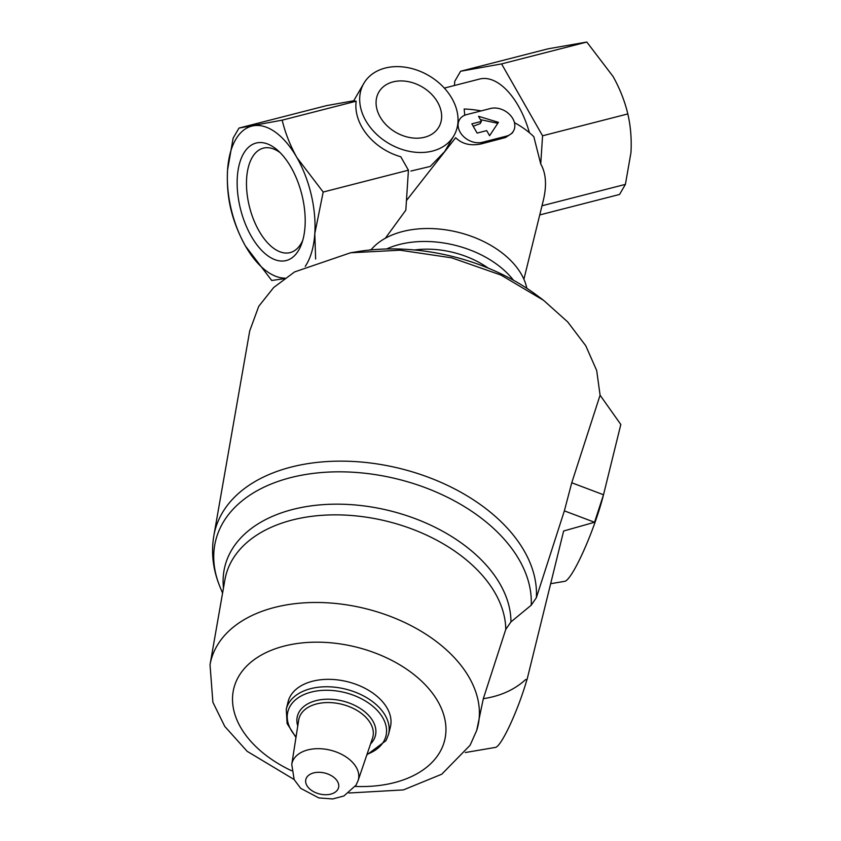 <?xml version="1.0" encoding="UTF-8"?>
<svg xmlns="http://www.w3.org/2000/svg" width="841" height="841" viewBox="0 0 841 841"><rect width="100%" height="100%" fill="white"/><g stroke="black" fill="none" stroke-linecap="round" stroke-linejoin="round"><path stroke-width="1.26" d="M251.207 236.121A60.647 31.506 -104.4 0 0 301.688 243.68A60.647 31.506 -104.4 0 0 277.772 150.402A60.647 31.506 -104.4 0 0 239.979 161.966A60.647 31.506 -104.4 0 0 251.207 236.121M284.973 278.161A78.139 40.599 75.6 0 1 245.446 246.024A78.139 40.599 75.6 0 1 227.564 169.998A78.139 40.599 75.6 0 1 253.299 125.782A78.139 40.599 75.6 0 1 296.905 157.582A78.139 40.599 75.6 0 1 314.797 233.609A78.139 40.599 75.6 0 1 305.23 266.376M453.877 135.758A52.089 39.369 -149.8 0 1 389.057 143.59A52.089 39.369 -149.8 0 1 363.838 83.364A52.089 39.369 -149.8 0 1 406.697 67.448A52.089 39.369 -149.8 0 1 451.974 98.502A52.089 39.369 -149.8 0 1 453.877 135.758L444.679 151.569L430.266 166.434L410.923 171.038M513.452 131.059A17.367 13.12 -149.8 0 1 506.335 136.158L482.377 142.297A17.367 13.12 -149.8 0 1 463.412 136.4A17.367 13.12 -149.8 0 1 459.48 119.727A17.367 13.12 -149.8 0 1 466.597 114.628L490.545 108.489A17.367 13.12 -149.8 0 1 509.509 114.387A17.367 13.12 -149.8 0 1 513.452 131.059L512.327 132.983L505.546 137.514L481.473 143.843C470.75 146.134 462.14 144.084 455.654 137.703L406.666 200.274M481.136 110.907A75.248 48.095 13.8 0 0 464.169 109.004L464.737 115.249M444.332 88.095L479.664 79.033A67.143 34.88 75.6 0 1 529.399 132.699M514.44 122.639A75.248 48.095 13.8 0 1 533.814 136.662L540.731 163.963C546.051 173.267 546.913 185.419 543.318 200.421L523.901 279.254M385.357 238.234L405.825 210.176L408.432 170.187L323.186 192.042L314.797 233.609L315.638 258.986M525.741 679.486L526.96 679.938L525.741 679.486C514.597 689.715 500.458 696.117 483.312 698.682L505.777 629.394L510.95 621.898L531.218 605.215L536.358 597.699L564.364 510.865L594.545 522.261L603.502 494.76A57.882 8.21 110.7 0 1 583.717 550.75A57.882 8.21 110.7 0 1 564.826 581.299L550.655 583.707M564.364 510.865L571.754 482.776L600.085 395.196L596.69 370.524L585.788 345.798L567.77 321.998L543.591 300.342L500.973 275.06L451.712 257.84L400.074 250.197L350.539 252.784L294.581 271.927L273.703 287.496L258.744 306.313L249.714 330.923L213.835 535.738A164.647 105.241 13.8 0 1 386.828 465.599A164.647 105.241 13.8 0 1 536.358 597.699M483.312 698.682L476.7 730.44A137.451 87.863 13.8 0 0 365.288 608.569A137.451 87.863 13.8 0 0 210.029 664.758L224.904 579.817A143.327 91.616 13.8 0 1 372.206 518.14A143.327 91.616 13.8 0 1 505.777 629.394M286.266 709.184L288.095 701.762A52.668 33.672 13.8 0 1 347.291 681.673A52.668 33.672 13.8 0 1 390.382 726.96L388.553 734.382A52.668 33.672 13.8 0 0 345.462 689.094A52.668 33.672 13.8 0 0 286.266 709.184L287.117 723.586L295.969 737.431M594.545 522.261L563.638 530.997L526.96 679.938M600.085 395.196L620.816 424.495L603.512 494.76L571.754 482.776M526.739 680.264A49.198 6.98 110.7 0 1 495.58 747.376L465.304 752.537M543.591 300.342L537.862 296.032A166.949 106.723 -166.2 0 0 357.604 251.627L350.539 252.794M370.976 249.903A83.921 53.645 13.8 0 1 457.988 232.242A83.921 53.645 13.8 0 1 526.834 288.295M386.566 248.978A83.921 53.645 13.8 0 1 513.462 280.232M414.581 249.977A72.347 46.244 13.8 0 1 488.19 268.111M408.432 170.187L400.779 156.762A52.089 39.369 -149.8 0 1 356.174 101.193L353.598 100.962L363.838 83.364M437.604 102.192A34.723 26.25 -149.8 0 1 424.642 137.23A34.723 26.25 -149.8 0 1 380.111 116.931A34.723 26.25 -149.8 0 1 393.073 81.892A34.723 26.25 -149.8 0 1 437.604 102.192M454.466 85.488L454.739 81.325L460.605 71.243L548.09 48.81L586.818 42.05L613.089 76.51C619.922 88.81 624.821 101.288 627.817 113.934C630.645 126.076 631.707 138.944 630.971 152.526L625.41 184.379L619.544 194.46L539.743 214.928M460.605 71.243L501.572 63.905L586.818 42.05M501.572 63.905L542.571 135.79L627.817 113.934M542.571 135.79L540.731 163.963M542.003 205.772L625.41 184.379M284.29 278.655L271.727 280.484L245.446 246.024C238.613 233.703 233.703 221.225 230.718 208.6C227.89 196.458 226.839 183.59 227.564 169.998L233.125 138.155L238.991 128.074L326.466 105.64L353.714 100.762M238.991 128.074L282.187 120.158C285.173 132.783 290.082 145.262 296.905 157.582L323.186 192.042M356.174 101.193L282.187 120.158M371.27 249.546L369.199 250.082M477.12 133.078L471.854 123.848L481.441 121.398L478.54 116.321L498.44 122.323L489.588 135.695L486.697 130.618L477.12 133.078M481.441 121.398L480.127 123.648L473.22 126.245M497.798 123.291L480.442 119.653M280.242 152.747A53.919 28.016 -104.4 0 0 263.349 148.142A53.919 28.016 -104.4 0 0 258.986 230.886A53.919 28.016 -104.4 0 0 290.134 252.605A53.919 28.016 -104.4 0 0 302.728 240.442M223.475 587.975A146.418 93.593 13.8 0 1 361.777 505.641A146.418 93.593 13.8 0 1 510.95 621.898M222.571 593.157L219.858 586.524A161.546 103.264 13.8 0 1 352.947 472.232A161.546 103.264 13.8 0 1 531.218 605.215M337.819 789.405A16.862 10.786 13.8 0 1 309.583 788.837A16.862 10.786 13.8 0 1 319.202 772.301A16.862 10.786 13.8 0 1 337.819 789.405M291.753 764.416A34.187 21.855 13.8 0 1 330.408 750.183A34.187 21.855 13.8 0 1 358.045 780.742L372.489 738.272A38.066 24.326 13.8 0 0 341.73 704.253A38.066 24.326 13.8 0 0 298.681 720.096L291.753 764.416L294.161 779.596L300.7 788.343L318.823 797.92L332.679 798.95L343.874 795.985L356.027 785.179L358.045 780.742M297.767 725.972A40.2 25.693 13.8 0 1 338.923 700.206A40.2 25.693 13.8 0 1 373.614 739.985A40.2 25.693 13.8 0 1 370.576 743.907M296.074 736.779A50.523 32.294 13.8 0 1 330.355 690.366A50.523 32.294 13.8 0 1 383.685 741.531A50.523 32.294 13.8 0 1 367.054 754.261M291.585 770.755A108.552 69.393 13.8 0 1 241.914 671.581A108.552 69.393 13.8 0 1 379.018 654.508A108.552 69.393 13.8 0 1 439.769 752.306A108.552 69.393 13.8 0 1 355.238 786.43M505.546 137.514L506.335 136.158M481.473 143.843L482.377 142.297M213.835 535.738C210.996 552.894 213.004 569.82 219.858 586.524M366.844 754.882L386.008 740.637L388.553 734.382M348.931 793.01L403.407 789.909L441.777 774.204L470.108 745.252L476.7 730.44M210.029 664.758L212.889 702.267L224.768 726.414L247.138 751.307L294.119 779.512M457.956 122.344L459.48 119.727"/></g></svg>
